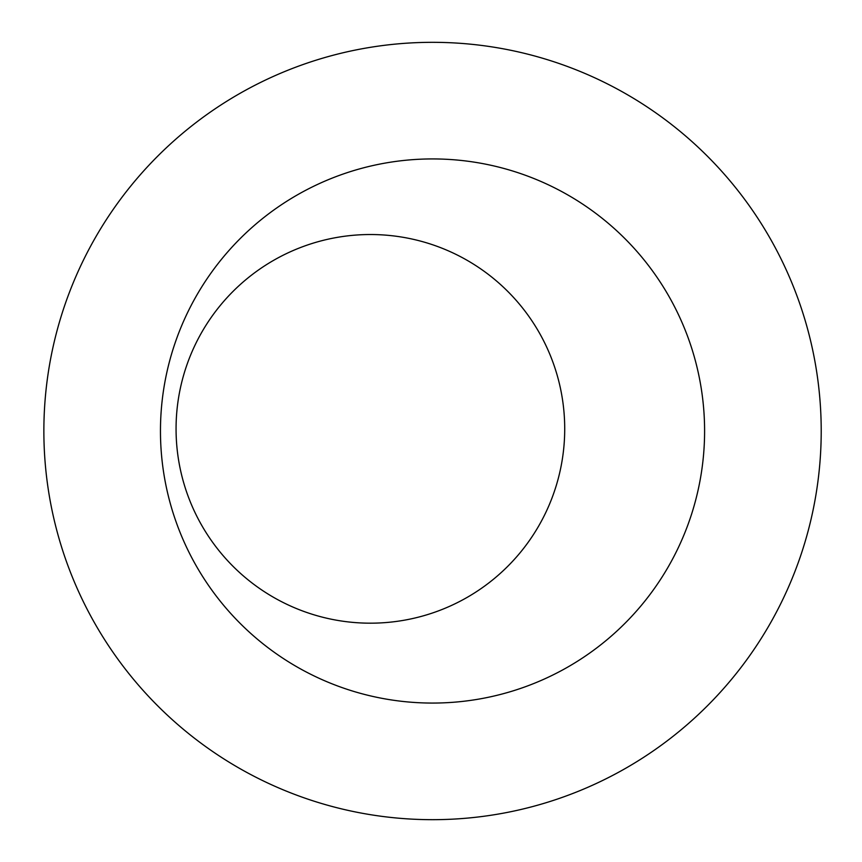 <?xml version="1.0" encoding="UTF-8"?>
<svg xmlns="http://www.w3.org/2000/svg" width="862" height="862" viewBox="0 0 862 862"><rect width="100%" height="100%" fill="white"/><g stroke="black" fill="none" stroke-linecap="round" stroke-linejoin="round"><path stroke-width="1.29" d="M160.461 431A272.069 272.069 0 0 0 568.564 666.617A272.069 272.069 0 0 0 568.564 195.383A272.069 272.069 0 0 0 160.461 431M176.063 428.856A194.338 194.338 0 0 1 467.56 260.561A194.338 194.338 0 0 1 467.56 597.15A194.338 194.338 0 0 1 176.063 428.856M43.865 431A388.665 388.665 0 0 0 626.868 767.6A388.665 388.665 0 0 0 626.868 94.4A388.665 388.665 0 0 0 43.865 431"/></g></svg>
